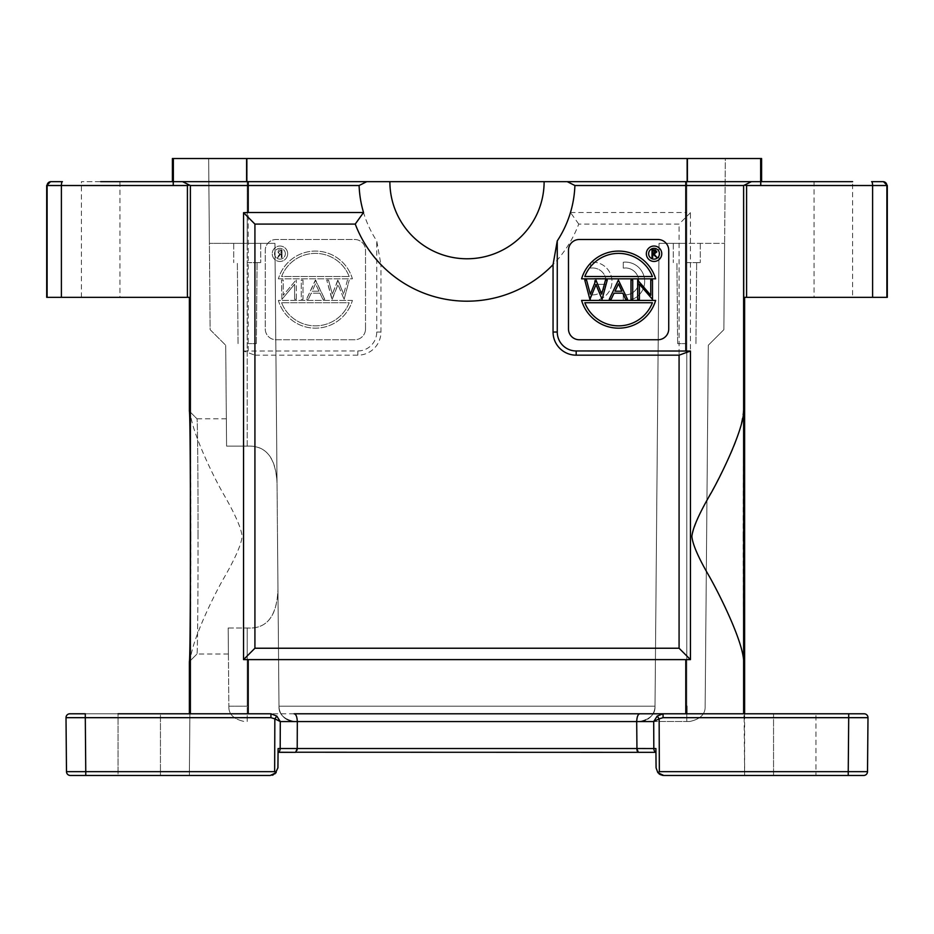 <?xml version="1.0" encoding="UTF-8"?>
<svg xmlns="http://www.w3.org/2000/svg" width="934" height="934" viewBox="0 0 934 934"><rect width="100%" height="100%" fill="white"/><g stroke="black" fill="none" stroke-linecap="round" stroke-linejoin="round"><path stroke-width="0.7" stroke-dasharray="4.67 3.5" d="M228.176 627.987L247.206 627.987L228.176 627.987C228.48 663.292 228.48 663.292 228.176 627.987C228.48 663.292 228.48 663.292 228.176 627.987L228.853 706.209L228.176 627.987M228.398 654.01L196.957 654.01C197.518 655.621 198.078 599.254 198.031 536.408C198.078 599.254 197.518 655.621 196.957 654.022L189.392 661.634M277.503 536.408L277.958 589.611C276.803 616.498 266.552 629.283 247.206 627.987C266.727 629.177 276.978 616.393 277.958 589.611L277.503 536.408M198.031 536.408C198.078 473.561 197.518 417.194 196.957 418.794C197.518 417.194 198.078 473.561 198.031 536.408M189.392 411.182L196.957 418.794L189.38 411.158A125.249 1.086 90 0 0 189.368 411.158A125.249 1.086 90 0 1 190.466 536.408A125.249 1.086 90 0 1 189.38 661.657A125.249 1.086 90 0 0 189.38 661.657L196.969 654.022L189.38 661.657M247.206 446.137C266.05 445.355 275.985 457.707 277.036 483.205L274.946 243.354L277.036 483.205C275.693 457.462 265.746 445.109 247.206 446.137L226.588 446.137L247.206 446.137L247.206 243.354L209.391 243.354L274.946 243.354L233.71 243.354L260.703 243.354L233.71 243.354L247.206 243.354L247.206 158.523L208.656 158.523L209.391 243.354L247.206 243.354L247.206 446.137M226.588 446.137C226.262 409.022 226.262 409.022 226.588 446.137C226.262 409.022 226.262 409.022 226.588 446.137L225.701 345.241L226.588 446.137M277.958 589.611L274.946 243.354L209.391 243.354L210.138 329.679L225.701 345.241L210.138 329.679L208.656 158.523L725.344 158.523L724.609 243.354L725.344 158.523L247.206 158.523L247.206 243.354L274.946 243.354L278.986 706.209A15.423 15.423 -90 0 0 294.408 721.492L686.794 721.492L294.408 721.492A15.423 15.423 0 0 1 278.986 706.209C278.612 714.078 283.749 719.168 294.408 721.492A15.423 15.423 0 0 1 278.986 706.209L277.958 589.611M228.853 706.209C228.48 714.078 233.628 719.168 244.276 721.492C233.628 719.18 228.491 714.078 228.853 706.209L247.206 706.209L228.853 706.209M689.724 721.492L686.794 721.492L689.724 721.492C700.372 719.18 705.509 714.078 705.147 706.209L708.299 345.241L723.862 329.679L724.609 243.354L723.862 329.679L708.299 345.241L705.147 706.209C705.509 714.078 700.372 719.18 689.724 721.492M639.592 721.492A15.423 15.423 90 0 0 655.014 706.209L659.054 243.354L686.794 243.354L659.054 243.354L655.014 706.209C655.388 714.078 650.251 719.168 639.592 721.492C650.239 719.18 655.388 714.078 655.014 706.209A15.423 15.423 90 0 1 639.592 721.492A15.423 15.423 90 0 0 655.014 706.209L278.986 706.209C278.612 714.078 283.761 719.18 294.408 721.492M659.054 243.354L686.794 243.354L686.794 706.209L686.794 158.523L686.794 243.354L673.297 243.354L724.609 243.354L659.054 243.354L655.014 706.209L659.054 243.354L655.014 706.197L278.986 706.209M761.595 158.523L172.405 158.523M761.595 181.663L760.801 181.663L761.595 181.663L760.801 181.663L760.766 185.516L760.696 181.663L751.415 181.663L744.538 185.119L746.593 185.516L746.593 297.339L887.3 297.339M760.65 181.663L687.389 181.651L760.65 181.663L760.65 158.523M852.602 297.339L833.315 297.339L852.602 297.339L852.602 181.663L814.039 181.663L852.602 181.663L814.039 181.663L814.039 297.339L833.315 297.339L814.039 297.339M887.3 185.516L746.593 185.516M46.7 297.339L187.407 297.339L187.407 185.516L173.234 185.516L173.304 181.663L687.401 181.651L751.333 181.651L743.616 185.516L743.733 297.339L746.593 297.339M66.01 717.674L66.489 771.659L85.765 771.659L66.489 771.659L66.01 717.674L66.489 771.659L274.654 771.659L276.137 772.698L277.923 767.83L278.087 748.554L297.21 748.519L297.316 721.562C297.059 716.67 295.996 714.078 294.117 713.786L639.883 713.786C638.027 714.043 636.953 716.635 636.684 721.562L636.79 748.519L655.913 748.554L655.937 752.244A3.853 2.732 90 0 1 653.812 748.519L653.707 721.562L659.159 718.83L659.346 771.659L848.235 771.659L848.235 775.477L744.631 775.477L848.235 775.477L848.702 717.674L744.129 717.674L743.616 713.786L744.631 713.786L744.631 775.477L744.129 717.674L848.702 717.674L848.235 771.659L867.511 771.659L867.99 717.674L867.511 771.659L848.235 771.659L867.511 771.659M743.114 536.408L743.616 664.856C745.857 648.138 721.924 598.846 711.159 579.897C699.134 559.244 692.701 544.755 691.872 536.408C694.674 523.811 702.461 506.742 715.222 485.201C724.784 464.805 740.534 441.198 743.616 407.96L743.114 536.408M743.733 185.516L744.538 185.119M172.405 181.663L173.199 181.663L172.405 181.663M62.403 181.663A3.853 0.992 -90 0 0 61.399 185.516L173.234 185.516L173.199 181.663M119.961 297.339L81.398 297.339L119.961 297.339L119.961 181.663L81.398 181.663L100.685 181.663M189.368 297.339L190.267 297.339L189.368 297.339M187.407 297.339L190.267 297.339L190.384 185.516L182.667 181.663L246.611 181.651M578.753 224.078L570.464 212.508A107.97 107.97 0 0 0 574.9 185.516L567.253 181.663L366.747 181.663L359.1 185.516A107.97 107.97 0 0 0 376.741 240.902L380.944 264.626A119.54 119.54 0 0 0 578.753 224.078L679.076 224.078L690.459 212.695L685.778 212.508L685.778 181.663M189.906 713.786L189.871 717.674L189.906 713.786L248.222 713.786L85.298 713.786L639.883 713.786M118.034 713.786L160.45 713.786L118.034 713.786L160.45 713.786L160.45 775.477L118.034 775.477L139.248 775.477L118.034 775.477L118.034 713.786L139.248 713.786L118.034 713.786L118.034 775.477M773.55 775.477L773.55 713.786L815.966 713.786L773.55 713.786L815.966 713.786L773.55 713.786L773.55 775.477L815.966 775.477L794.752 775.477L815.966 775.477L815.966 713.786L815.966 775.477M848.434 713.786L663.058 713.786L663.058 717.674L659.159 718.83L657.209 716.086L663.058 713.786M294.117 713.786L270.942 713.786L276.791 716.086L280.293 721.562L274.853 718.83L276.791 716.086M189.871 717.674L189.368 775.477L189.871 717.674L85.298 717.674L85.298 713.786L85.298 717.674L189.871 717.674M190.886 536.408L190.384 407.96C188.061 424.223 211.749 473.398 222.747 492.755C234.878 513.607 241.334 528.154 242.128 536.408C241.334 544.65 234.924 559.116 222.899 579.769C212.111 598.729 188.061 648.371 190.384 664.856L190.886 536.408M243.54 659.614L254.924 648.231L254.924 355.177L243.54 351.032L243.54 659.614L248.222 659.801L248.222 713.786M248.222 181.663L248.222 185.516L190.384 185.516L190.384 407.96M243.54 351.032L357.815 350.962A18.925 18.925 0 0 0 376.741 332.037L376.741 240.902M254.924 355.177L357.815 355.177A23.14 23.14 0 0 0 380.944 332.037L380.944 264.626M254.924 648.231L679.076 648.231L690.459 659.602L248.222 659.801M679.076 648.231L679.076 224.078M690.459 659.602L690.459 212.695M590.58 300.585L590.58 294.759A13.461 13.461 0 0 0 605.769 284.333A13.461 13.461 0 0 1 590.58 294.759L590.58 300.585L593.861 300.655L590.58 300.585M605.769 284.333L594.561 284.333L594.561 278.495L605.757 278.495A13.461 13.461 0 0 0 590.58 268.14A13.461 13.461 0 0 1 605.757 278.495L594.561 278.495L594.561 284.333L605.769 284.333M590.58 268.14L590.58 262.256A19.275 19.275 0 0 1 611.898 279.78A19.275 19.275 0 0 1 593.861 300.655A19.275 19.275 0 0 0 611.898 279.78A19.275 19.275 0 0 0 590.58 262.256L590.58 268.14M623.282 300.55L623.282 294.724A13.461 13.461 0 0 0 638.728 282.722A13.461 13.461 0 0 0 625.897 267.965A13.461 13.461 0 0 1 638.728 282.722A13.461 13.461 0 0 1 623.282 294.724L623.282 300.55L626.562 300.62L623.282 300.55M625.897 267.965L623.282 268.105L623.282 262.221A19.275 19.275 0 0 1 644.6 279.745A19.275 19.275 0 0 1 626.562 300.62A19.275 19.275 0 0 0 644.6 279.745A19.275 19.275 0 0 0 623.282 262.221L623.282 268.105L625.897 267.965M570.464 212.508L685.778 212.508M743.616 407.96L743.616 185.516L574.9 185.516M567.253 181.663L544.125 181.663A77.125 77.125 0 0 1 467 258.776A77.125 77.125 0 0 1 389.875 181.663L366.747 181.663M248.222 350.962L248.222 185.516L359.1 185.516M365.521 328.955L365.521 250.3A10.799 10.799 0 0 0 354.722 239.501L276.067 239.501A10.799 10.799 0 0 0 265.268 250.3L265.268 328.955A10.799 10.799 0 0 0 276.067 339.754L354.722 339.754A10.799 10.799 0 0 0 365.521 328.955L365.521 250.3A10.799 10.799 0 0 0 354.722 239.501L276.067 239.501A10.799 10.799 0 0 0 265.268 250.3L265.268 328.955A10.799 10.799 0 0 0 276.067 339.754L354.722 339.754A10.799 10.799 0 0 0 365.521 328.955M246.611 158.523L246.599 181.651L182.667 181.651L190.267 185.516M187.407 185.516L189.462 185.119M287.66 253.733A7.717 7.717 0 0 0 279.943 246.027A7.717 7.717 0 0 0 272.238 253.733A7.717 7.717 0 0 0 279.943 261.45A7.717 7.717 0 0 0 287.66 253.733A7.717 7.717 0 0 1 279.943 261.45A7.717 7.717 0 0 1 272.238 253.733A7.717 7.717 0 0 1 279.943 246.027A7.717 7.717 0 0 1 287.66 253.733M344.109 299.359L349.234 280.083L344.109 299.359L337.991 284.613L344.109 299.359M332.189 299.359L337.991 284.613L331.944 299.359L326.748 280.083L332.189 299.359M326.748 280.083L328.511 280.083L332.306 294.128L328.511 280.083L326.748 280.083M337.816 280.083L332.306 294.128L338.061 280.083L343.677 294.222L337.816 280.083M347.448 280.083L343.677 294.222L347.448 280.083L349.234 280.083L347.448 280.083M352.41 300.421L278.379 300.421A38.563 38.563 0 0 0 352.41 300.421L278.379 300.421A38.563 38.563 0 0 0 352.41 300.421M315.377 280.083L324.763 299.359L315.622 280.083L306.469 299.359L315.377 280.083M324.763 299.359L322.872 299.359L319.942 293.183L322.872 299.359L324.763 299.359M319.942 293.183L311.209 293.183L308.36 299.359L311.209 293.183L319.942 293.183M308.36 299.359L306.469 299.359L308.36 299.359M303.013 280.083L303.013 299.359L301.285 299.359L301.285 280.083L303.013 280.083L303.013 299.359L301.285 299.359L301.285 280.083L303.013 280.083M296.335 299.359L294.607 299.359L294.607 284.228L281.905 299.359L294.607 284.228L294.607 299.359L296.335 299.359L296.335 280.083L296.335 299.359M281.905 299.359L281.508 280.083L283.236 280.083L283.236 295.261L295.973 280.083L283.236 295.261L283.236 280.083L281.508 280.083L281.905 299.359M278.379 278.834L352.41 278.834A38.563 38.563 0 0 0 278.379 278.834L352.41 278.834A38.563 38.563 0 0 0 278.379 278.834M285.349 253.733A5.394 5.394 0 0 0 279.943 248.339A5.394 5.394 0 0 0 274.549 253.733A5.394 5.394 0 0 0 279.943 259.138A5.394 5.394 0 0 0 285.349 253.733A5.394 5.394 0 0 1 279.943 259.138A5.394 5.394 0 0 1 274.549 253.733A5.394 5.394 0 0 1 279.943 248.339A5.394 5.394 0 0 1 285.349 253.733M281.998 249.868L281.998 257.574L281.309 257.574L281.309 254.025L277.912 257.574L280.749 254.025L281.309 257.574L281.998 257.574L281.998 249.868L278.706 249.973L277.153 251.923L279.885 254.025L277.059 257.574L279.885 254.025L277.153 251.923L278.706 249.973L281.998 249.868M277.912 257.574L277.059 257.574L277.912 257.574M281.309 250.662L277.842 251.923L281.309 253.231L281.309 250.662L277.842 251.923L281.309 253.231L281.309 250.662M281.601 302.733A36.251 36.251 0 0 0 349.188 302.733L281.601 302.733L349.188 302.733A36.251 36.251 0 0 1 281.601 302.733M319.008 291.21L315.517 283.843L312.119 291.21L319.008 291.21L315.517 283.843L312.119 291.21L319.008 291.21M349.188 276.511A36.251 36.251 0 0 0 281.601 276.511L349.188 276.511L281.601 276.511A36.251 36.251 0 0 1 349.188 276.511M544.125 181.663L389.875 181.663M568.479 328.955L568.479 250.3A10.799 10.799 0 0 1 579.278 239.501L657.933 239.501A10.799 10.799 0 0 1 668.732 250.3L668.732 328.955A10.799 10.799 0 0 1 657.933 339.754L579.278 339.754A10.799 10.799 0 0 1 568.479 328.955M589.891 299.359L596.009 284.613L602.056 299.359L607.252 280.083L605.489 280.083L601.694 294.128L595.939 280.083L590.323 294.222L586.552 280.083L584.766 280.083L589.891 299.359M646.34 253.733A7.717 7.717 0 0 1 654.057 246.027A7.717 7.717 0 0 1 661.762 253.733A7.717 7.717 0 0 1 654.057 261.45A7.717 7.717 0 0 1 646.34 253.733M581.59 300.421L655.621 300.421A38.563 38.563 0 0 1 581.59 300.421M609.237 299.359L618.623 280.083L627.531 299.359L625.64 299.359L622.791 293.183L614.058 293.183L611.128 299.359L609.237 299.359M630.987 299.359L632.715 299.359L632.715 280.083L630.987 280.083L630.987 299.359M639.393 299.359L639.393 284.228L652.492 299.359L652.492 280.083L650.764 280.083L650.764 295.261L637.665 280.083L637.665 299.359L639.393 299.359M581.59 278.834A38.563 38.563 0 0 1 655.621 278.834L581.59 278.834M659.451 253.733A5.394 5.394 0 0 0 654.057 248.339A5.394 5.394 0 0 0 648.651 253.733A5.394 5.394 0 0 0 654.057 259.138A5.394 5.394 0 0 0 659.451 253.733M652.002 257.574L652.691 257.574L652.691 254.025L656.941 257.574L654.115 254.025L656.847 251.923L655.294 249.973L652.002 249.868L652.002 257.574M652.691 250.662L656.158 251.923L652.691 253.231L652.691 250.662M584.812 302.733A36.251 36.251 0 0 0 652.399 302.733L584.812 302.733M618.483 283.843L614.992 291.21L621.881 291.21L618.483 283.843M652.399 276.511A36.251 36.251 0 0 0 584.812 276.511L652.399 276.511M655.913 748.554L656.077 767.83L657.863 772.698L659.346 771.659M663.058 717.674L848.702 717.674L848.702 713.786L848.235 775.477L855.229 775.477L663.794 775.477M661.914 775.243L660.607 774.788M659.019 773.819L657.863 772.698M278.087 748.554L278.063 752.244A3.853 2.732 -90 0 0 280.188 748.519L280.293 721.562L653.707 721.562L657.209 716.086M80.429 775.477L272.086 775.243M273.393 774.788L274.981 773.819M160.45 775.477L139.248 775.477L160.45 775.477L160.45 713.786M638.377 752.337L295.611 752.337M636.965 750.212L637.292 751.31M295.985 752.232L297.059 750.142M862.677 775.477L861.218 775.477L862.677 775.477M855.229 775.477L850.804 775.477L855.229 775.477M247.206 262.629L260.703 262.629L247.206 262.629M247.206 343.607L256.36 343.607L247.206 343.607M686.794 262.629L700.29 262.629L686.794 262.629M686.794 343.607L677.64 343.607L686.794 343.607M247.206 627.987L247.206 706.209L247.206 627.987M247.206 721.492L247.206 706.209L247.206 721.492M686.794 713.786L686.794 721.492L686.794 713.786M883.027 181.663A3.853 3.853 -90 0 1 886.891 185.516L886.891 297.339M872.601 297.339L872.601 185.516A3.853 0.992 90 0 0 871.597 181.663M743.616 664.856L743.616 713.786M687.401 181.651L687.389 158.523M173.35 181.663L173.35 158.523M61.399 297.339L61.399 185.516L47.109 185.516A3.853 3.853 90 0 1 50.973 181.663M47.109 297.339L46.7 185.516M864.125 713.786A3.853 3.853 0 0 1 867.99 717.674A3.853 3.853 0 0 0 864.125 713.786M848.235 771.659L744.596 771.659L848.235 771.659M85.298 713.786L85.765 771.659L189.404 771.659L85.765 771.659L85.765 775.477L85.298 717.674L270.942 717.674L270.942 713.786M270.942 717.674L274.853 718.83L274.654 771.659M190.384 713.786L190.384 664.856M357.815 355.177L357.815 350.962M685.778 713.786L685.778 659.801M376.741 332.037L380.944 332.037M297.21 748.519L636.79 748.519M85.765 775.477L85.298 717.674M226.343 418.806L196.957 418.806L189.38 411.158M78.771 775.477L83.196 775.477M81.398 297.339L81.398 181.663M260.703 243.354L260.703 262.629L260.703 243.354M233.71 243.354L233.71 262.629L233.71 243.354M256.36 343.607L257.072 262.629L256.36 343.607M238.065 343.607L237.353 262.629L238.065 343.607M700.29 243.354L700.29 262.629L700.29 243.354M673.297 243.354L673.297 262.629L673.297 243.354M677.64 343.607L676.928 262.629L677.64 343.607M695.935 343.607L696.647 262.629L695.935 343.607"/><path stroke-width="1.4" d="M189.392 661.634L189.368 661.657A125.249 1.086 90 0 1 189.368 661.657A125.249 1.086 90 0 0 190.466 536.408A125.249 1.086 90 0 0 189.38 411.158L189.392 411.182M189.368 411.158A125.249 1.086 90 0 1 189.38 411.158L189.368 297.339M100.685 181.663L173.199 181.663L172.405 181.663L172.405 158.523L761.595 158.523L761.595 181.663L814.039 181.663M883.447 181.663L887.3 185.516L887.3 297.339L746.593 297.339L746.593 185.516L760.766 185.516L760.801 181.663L852.602 181.663M883.027 181.663L871.597 181.663L883.027 181.663A3.853 3.853 -90 0 1 886.891 185.516L887.3 185.516M746.593 297.339L743.733 297.339L743.616 185.516L751.415 181.663L743.733 185.516M744.631 713.786L744.631 297.339M743.616 407.96L743.616 664.856C745.706 646.223 719.285 593.966 709.338 576.453C698.445 557.808 692.631 544.452 691.872 536.408C692.724 528.037 699.122 513.595 711.078 493.082C721.678 474.367 745.729 425.203 743.616 407.96L743.616 185.516L574.9 185.516A107.97 107.97 0 0 1 557.259 240.902L553.056 264.626A119.54 119.54 0 0 1 355.247 224.078L363.536 212.508A107.97 107.97 0 0 1 359.1 185.516L248.222 185.516L248.222 181.663L173.304 181.663L173.234 185.516L187.407 185.516L187.407 297.339L46.7 297.339L46.7 185.516L61.399 185.516A3.853 0.992 -90 0 1 62.403 181.663L50.973 181.663L62.403 181.663M173.199 181.663L173.234 185.516L61.399 185.516L61.399 297.339M172.405 181.663L119.961 181.663M50.553 181.663L46.7 185.516M190.267 185.516L182.585 181.663L190.384 185.516L190.267 297.339L187.407 297.339M189.462 185.119L187.407 185.516M359.1 185.516L366.747 181.663L248.222 181.663M871.597 181.663A3.853 0.992 90 0 1 872.601 185.516L760.766 185.516L760.696 181.663L567.253 181.663L574.9 185.516M746.593 185.516L744.538 185.119M690.459 659.614L679.076 648.231L254.924 648.231L243.54 659.614L690.459 659.614L690.459 351.032L576.185 350.962A18.925 18.925 0 0 1 557.259 332.037L557.259 240.902M848.434 713.786L864.125 713.786A3.853 3.853 0 0 1 867.99 717.674L867.511 771.659L848.235 771.659L848.702 717.674L867.99 717.674A3.853 3.853 0 0 0 864.125 713.786L294.117 713.786C295.996 714.101 297.059 716.693 297.316 721.562L297.21 748.519L295.611 752.337L278.063 752.337L278.087 748.554L277.923 767.83L274.981 773.819M294.117 713.786L663.058 713.786L657.209 716.086L659.147 718.83L653.707 721.562L657.209 716.086M297.059 750.142L297.21 748.519L280.188 748.519L280.293 721.562L276.791 716.086L270.942 713.786L118.034 713.786M160.45 713.786L189.906 713.786M744.094 713.786L773.55 713.786L744.094 713.786M661.914 775.243L663.794 775.477L657.863 772.698L656.077 767.83L655.913 748.554L636.79 748.519L638.389 752.337L655.937 752.337L295.985 752.232M657.863 772.698L659.346 771.659L659.147 718.83L663.058 717.674L867.99 717.674L867.511 771.659A3.853 3.853 0 0 1 863.658 775.477L663.794 775.477M69.875 713.786L85.298 713.786L69.875 713.786A3.853 3.853 0 0 0 66.01 717.674A3.853 3.853 0 0 1 69.875 713.786A3.853 3.853 0 0 0 66.01 717.674A3.853 3.853 0 0 1 69.875 713.786M189.368 713.786L189.368 661.657M243.54 659.614L243.54 212.695L248.222 212.508L248.222 185.516L190.384 185.516L190.384 713.786M366.747 181.663L389.875 181.663A77.125 77.125 0 0 0 467 258.776A77.125 77.125 0 0 0 544.125 181.663L567.253 181.663M679.076 648.231L679.076 355.177L576.185 355.177A23.14 23.14 0 0 1 553.056 332.037L553.056 264.626M254.924 648.231L254.924 224.078L355.247 224.078M690.459 351.032L679.076 355.177M568.479 328.955L568.479 250.3A10.799 10.799 0 0 1 579.278 239.501L657.933 239.501A10.799 10.799 0 0 1 668.732 250.3L668.732 328.955A10.799 10.799 0 0 1 657.933 339.754L579.278 339.754A10.799 10.799 0 0 1 568.479 328.955M589.891 299.359L596.009 284.613L602.056 299.359L607.252 280.083L605.489 280.083L601.694 294.128L595.939 280.083L590.323 294.222L586.552 280.083L584.766 280.083L589.891 299.359M661.762 253.733A7.717 7.717 0 0 0 654.057 246.027A7.717 7.717 0 0 0 646.34 253.733A7.717 7.717 0 0 0 654.057 261.45A7.717 7.717 0 0 0 661.762 253.733M648.651 253.733A5.394 5.394 0 0 1 654.057 248.339A5.394 5.394 0 0 1 659.451 253.733A5.394 5.394 0 0 1 654.057 259.138A5.394 5.394 0 0 1 648.651 253.733M652.002 257.574L652.691 257.574L652.691 254.025L656.941 257.574L654.115 254.025L656.847 251.923L655.294 249.973L652.002 249.868L652.002 257.574M652.691 250.662L656.158 251.923L652.691 253.231L652.691 250.662M581.59 300.421L655.621 300.421A38.563 38.563 0 0 1 581.59 300.421M652.399 302.733A36.251 36.251 0 0 1 584.812 302.733L652.399 302.733M618.378 280.083L609.237 299.359L611.128 299.359L614.058 293.183L622.791 293.183L625.64 299.359L627.531 299.359L618.378 280.083M614.992 291.21L618.483 283.843L621.881 291.21L614.992 291.21M630.987 299.359L632.715 299.359L632.715 280.083L630.987 280.083L630.987 299.359M639.393 299.359L639.393 284.228L652.492 299.359L652.492 280.083L650.764 280.083L650.764 295.261L637.665 280.083L637.665 299.359L639.393 299.359M655.621 278.834A38.563 38.563 0 0 0 581.59 278.834L655.621 278.834M584.812 276.511A36.251 36.251 0 0 1 652.399 276.511L584.812 276.511M190.384 407.96L190.384 664.856M363.536 212.508L248.222 212.508M254.924 224.078L243.54 212.695M544.125 181.663L389.875 181.663M276.791 716.086L274.841 718.83L270.942 717.674L66.01 717.674L85.298 717.674L66.01 717.674L85.298 717.674L85.298 713.786M639.883 713.786C638.004 714.101 636.941 716.693 636.696 721.562L636.965 750.212M85.765 775.477L85.765 771.659L66.489 771.659A3.853 3.853 0 0 0 70.342 775.477A3.853 3.853 0 0 1 66.489 771.659A3.853 3.853 0 0 0 70.342 775.477L270.206 775.477L276.137 772.698L274.654 771.659L274.841 718.83L280.293 721.562L653.707 721.562L653.812 748.519A3.853 2.732 90 0 0 655.937 752.244L655.913 748.554M660.607 774.788L659.019 773.819M272.086 775.243L273.393 774.788M70.961 775.477L70.342 775.477A3.853 3.853 0 0 1 66.489 771.659L66.01 717.674M78.771 775.477L71.323 775.477M72.782 775.477L70.482 775.477M80.429 775.477L83.196 775.477M118.034 775.477L160.45 775.477M295.611 752.337L278.063 752.244A3.853 2.732 -90 0 0 280.188 748.519L278.087 748.554M637.292 751.31L638.377 752.337M863.658 775.477L863.658 775.477A3.853 3.853 0 0 0 867.511 771.659A3.853 3.853 0 0 1 863.658 775.477A3.853 3.853 0 0 0 867.511 771.659A3.853 3.853 0 0 1 863.658 775.477L848.235 775.477L848.235 771.659L659.346 771.659M773.55 775.477L815.966 775.477M686.794 706.209L686.794 713.786L686.794 706.209M872.601 297.339L872.601 185.516L886.891 185.516L886.891 297.339M743.616 713.786L743.616 664.856M173.35 158.523L173.35 181.663M50.973 181.663A3.853 3.853 90 0 0 47.109 185.516L47.109 297.339M246.611 181.651L246.611 158.523M687.389 158.523L687.401 181.651M760.65 181.663L760.65 158.523M685.778 181.663L685.778 350.962M685.778 659.801L685.778 713.786M867.99 717.674A3.853 3.853 0 0 0 864.125 713.786A3.853 3.853 0 0 1 867.99 717.674L848.702 717.674L848.702 713.786L848.702 717.674L867.99 717.674M663.058 717.674L663.058 713.786M576.185 355.177L576.185 350.962M557.259 332.037L553.056 332.037M248.222 713.786L248.222 659.801M270.942 713.786L270.942 717.674M636.79 748.519L297.21 748.519M70.342 775.477A3.853 3.853 0 0 1 66.489 771.659M274.654 771.659L85.765 771.659L85.298 717.674"/></g></svg>
